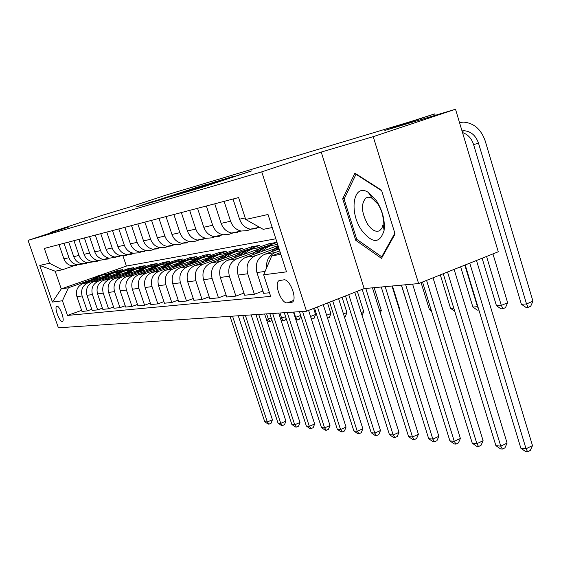 <?xml version="1.0" encoding="UTF-8"?>
<svg xmlns="http://www.w3.org/2000/svg" width="561" height="561" viewBox="0 0 561 561"><rect width="100%" height="100%" fill="white"/><g stroke="black" fill="none" stroke-linecap="round" stroke-linejoin="round"><path stroke-width="0.84" d="M186.259 192.072L201.827 187.423L251.7 170.895L186.259 192.072M62.215 321.453L62.523 321.348C65.069 320.233 59.62 305.472 56.934 306.215L56.647 306.313C54.129 307.47 59.501 322.063 62.215 321.453M153.518 201.252L135.923 207.058L151.323 202.409L197.781 187.037L153.581 201.434M373.226 136.667L321.222 152.087L364.18 288.592L418.618 283.557L373.226 136.667L455.511 109.241L384.86 130.454L434.754 113.869L410.533 121.618L167.01 194.779L130.39 206.841L103.645 214.87L50.504 232.359L50.693 232.906M321.222 152.087L261.749 171.862L28.05 240.367L69.094 226.847L50.504 232.359M169.625 196.981L185.172 192.367L233.937 176.21L215.761 181.729L169.646 197.058M164.029 198.727L151.421 202.458L198.131 187.009L207.563 184.113L190.011 190.088L215.578 181.708L163.966 198.608M455.511 109.241L498.266 251.777L418.618 283.557M283.817 279.848L279.09 280.612C273.642 283.263 281.285 303.922 287.316 302.856L292.162 302.218C297.758 299.63 289.869 278.487 283.817 279.848M261.749 171.862L306.516 311.215L58.386 327.785L28.05 240.367M272.218 227.542L263.214 229.351L245.704 219.47L238.6 197.563L44.347 248.432L49.473 263.249L62.243 269.792L55.174 271.215L61.275 288.894L68.435 287.765L94.157 278.74M245.704 219.47L268.018 214.491L286.489 271.854L263.656 274.799L271.762 255.823L280.318 252.688M81.626 310.338L67.502 315.429L270.654 296.369L263.656 274.799M67.502 315.429L62.439 300.766L52.453 302.056L39.754 265.416L49.473 263.249M364.18 288.592L306.516 311.215M435.203 115.342L434.754 113.869M271.762 255.823L280.865 254.392M122.971 255.928L126.4 266.075L275.844 238.783M126.4 266.075L100.594 275.114M96.071 276.699L61.275 288.894L52.453 302.056M107.488 274.07L117.677 270.493L117.943 271.279M113.329 272.905L122.754 269.596L117.677 270.493M91.78 309.272L87.236 310.913L81.997 311.439L76.92 296.664C75.447 290.528 77.453 286.166 82.923 283.578L107.354 275.002M87.236 310.913L82.102 295.97C80.616 289.757 82.642 285.346 88.161 282.737L104.5 276.994M118.055 272.232L128.378 268.6L128.658 269.427M124.093 271.033L133.686 267.66L128.378 268.6M102.411 308.15L97.649 309.875L92.172 310.422L86.99 295.31C85.496 289.034 87.537 284.574 93.112 281.938L118.378 273.046M97.649 309.875L92.418 294.588C90.903 288.235 92.965 283.726 98.596 281.054L115.314 275.163M129.1 270.311L139.563 266.622L139.857 267.492M135.334 269.091L145.11 265.641L139.563 266.622M113.539 306.979L108.554 308.788L102.824 309.363L97.537 293.901C96.008 287.477 98.091 282.912 103.771 280.22L129.935 270.991M108.554 308.788L103.217 293.137C101.674 286.636 103.771 282.022 109.514 279.294L126.639 273.249M140.657 268.298L151.26 264.554L151.568 265.472M147.08 267.057L157.073 263.523L151.26 264.554M125.215 305.745L119.984 307.652L113.974 308.248L108.582 292.421C107.025 285.844 109.143 281.173 114.935 278.417L142.087 268.824M119.984 307.652L114.535 291.622C112.957 284.96 115.096 280.234 120.952 277.443L138.504 271.236M152.767 266.187L163.517 262.387L163.84 263.354M159.352 264.939L169.604 261.314L163.517 262.387M137.473 304.448L131.982 306.453L125.671 307.084L120.166 290.864C118.574 284.125 120.734 279.35 126.646 276.524L154.878 266.524M131.982 306.453L126.414 290.03C124.801 283.2 126.989 278.361 132.957 275.507L150.951 269.126M165.467 263.979L176.357 260.115L176.701 261.131M172.276 262.702L182.753 258.986L176.357 260.115M150.348 303.08L144.577 305.198L137.95 305.857L132.326 289.238C130.699 282.33 132.901 277.429 138.932 274.546L164.401 265.5M144.577 305.198L138.89 288.354C137.249 281.356 139.472 276.398 145.565 273.473L164.029 266.91M178.798 261.657L189.842 257.73L190.2 258.81M185.915 260.332L196.553 256.545L189.842 257.73M163.903 301.643L157.83 303.88L150.853 304.574L145.11 287.52C143.448 280.437 145.692 275.416 151.849 272.457L178.23 263.067M157.83 303.88L152.017 286.594C150.341 279.413 152.606 274.329 158.833 271.335L177.788 264.575M192.816 259.217L204.015 255.227L204.386 256.363M200.263 257.836L211.076 253.979L204.015 255.227M178.188 300.121L171.785 302.484L164.436 303.221L158.567 285.717C156.863 278.445 159.163 273.291 165.446 270.269L192.809 260.5M171.785 302.484L165.846 284.743C164.128 277.365 166.442 272.148 172.802 269.077L192.276 262.113M207.57 256.65L218.923 252.59L219.316 253.796M215.354 255.22L226.356 251.279L218.923 252.59M193.265 298.508L186.497 301.019L178.749 301.79L172.746 283.817C171.007 276.349 173.349 271.061 179.772 267.955L208.208 257.772M186.497 301.019L180.425 282.786C178.664 275.213 181.035 269.848 187.528 266.699L207.556 259.519M223.11 253.944L234.631 249.813L235.052 251.097M231.251 252.457L242.471 248.425L234.631 249.813M209.19 296.804L202.044 299.469L193.854 300.289L187.711 281.811C185.936 274.133 188.328 268.698 194.884 265.514L224.491 254.883M202.044 299.469L195.831 280.724C194.029 272.927 196.448 267.422 203.082 264.196L223.699 256.777M239.519 251.09L251.209 246.882L251.651 248.243M248.011 249.554L259.491 245.416L251.209 246.882M226.055 294.995L218.481 297.835L209.814 298.697L203.531 279.687C201.715 271.79 204.155 266.209 210.866 262.934L241.749 251.812M218.481 297.835L212.121 278.536C210.277 270.521 212.752 264.855 219.533 261.538L240.767 253.874M256.854 248.067L268.719 243.79L269.189 245.234M276.98 242.324L268.719 243.79M243.937 293.073L235.9 296.096L226.721 297.014L220.284 277.443C218.418 269.308 220.915 263.565 227.773 260.206L260.087 248.523M265.697 246.496L277.008 242.408M235.9 296.096L229.386 276.222C227.5 267.962 230.024 262.127 236.966 258.726L258.859 250.795M275.206 244.876L277.534 244.035M262.927 291.026L254.392 294.252L244.638 295.226L238.046 275.058C236.132 266.678 238.684 260.767 245.711 257.317L278.032 245.585M254.392 294.252L247.71 273.761C245.774 265.248 248.362 259.245 255.465 255.739L278.06 247.527M269.476 292.751L263.67 293.326L256.917 272.534C254.953 263.887 257.569 257.794 264.757 254.238L279.133 249M266.524 268.088C266.075 260.549 268.95 255.374 275.135 252.569L279.736 250.886M251.012 229.295L247.303 230.599L241.174 231.048C236.076 229.863 232.549 226.588 230.585 221.223L224.105 201.357M232.394 233.145L229.007 234.344L223.012 234.786C218.04 233.642 214.597 230.466 212.675 225.27L206.364 206.006M214.87 236.77L211.763 237.864L205.908 238.306C201.048 237.198 197.682 234.119 195.81 229.077L189.646 210.382M198.349 240.192L195.487 241.188L189.765 241.63C185.018 240.557 181.729 237.569 179.899 232.668L173.882 214.512M182.732 243.418L180.109 244.337L174.506 244.764C169.864 243.726 166.645 240.83 164.864 236.069L158.98 218.411M167.956 246.468L165.544 247.31L160.06 247.738C155.516 246.735 152.375 243.916 150.629 239.281L144.885 222.107M153.959 249.365L151.736 250.136L146.372 250.557C141.926 249.582 138.847 246.84 137.143 242.324L131.519 225.606M140.678 252.099L138.623 252.815L133.371 253.228C129.016 252.282 126.001 249.617 124.332 245.22L118.834 228.923M128.055 254.708L126.155 255.367L121.015 255.774C116.744 254.855 113.799 252.254 112.165 247.969L106.779 232.086M116.043 257.183L109.248 258.193C105.068 257.303 102.179 254.764 100.58 250.585L95.314 235.087M104.605 259.54L98.042 260.5C93.939 259.631 91.113 257.155 89.543 253.074L84.381 237.948M93.694 261.791L87.348 262.695C83.33 261.854 80.553 259.434 79.017 255.451L73.961 240.676M83.28 263.936L77.13 264.799C73.189 263.979 70.469 261.615 68.961 257.723L64.003 243.285M73.323 265.984L62.243 269.792M257.289 226.006L255.858 225.199M256.496 228.72L250.29 229.176C245.136 227.962 241.567 224.638 239.582 219.197L233.025 199.022M237.654 232.57L231.588 233.025C226.56 231.854 223.075 228.636 221.139 223.355L214.744 203.804M219.912 236.202L213.993 236.644C209.078 235.515 205.677 232.394 203.783 227.275L197.549 208.313M203.187 239.617L197.395 240.059C192.598 238.965 189.274 235.943 187.423 230.971L181.336 212.556M187.381 242.85L181.722 243.285C177.031 242.226 173.784 239.288 171.975 234.456L166.028 216.567M172.437 245.907L166.898 246.335C162.304 245.311 159.128 242.457 157.368 237.759L151.554 220.354M158.272 248.796L152.851 249.224C148.356 248.235 145.25 245.452 143.525 240.886L137.845 223.944M144.829 251.545L139.528 251.966C135.131 251.005 132.087 248.299 130.397 243.846L124.844 227.352M132.059 254.154L126.863 254.568C122.557 253.635 119.577 251.005 117.929 246.665L112.495 230.585M119.914 256.643L114.823 257.043C110.601 256.139 107.684 253.572 106.071 249.343L100.749 233.664M108.343 259.007L103.35 259.406C99.22 258.523 96.359 256.019 94.774 251.896L89.564 236.595M97.312 261.258L92.418 261.657C88.365 260.802 85.56 258.355 84.01 254.322L78.905 239.386M86.78 263.411L81.976 263.803C78 262.969 75.251 260.585 73.729 256.643L68.723 242.05M76.71 265.472L72.004 265.858C68.098 265.044 65.406 262.709 63.912 258.859L59.003 244.596M68.435 287.765L62.439 300.766M39.754 265.416L55.174 271.215M354.91 173.181L342.701 198.804L355.723 240.29L381.487 258.376L395.084 233.972L381.522 190.2L354.91 173.181M357.294 239.701L355.723 240.29M344.573 198.138L342.701 198.804M183.812 192.732L228.909 177.83L183.833 192.809M465.209 264.967L520.867 448.232L526.043 448.765L532.494 445.623L476.492 260.465M469.767 263.151L526.043 448.765L527.663 451.759L525.587 451.535L520.867 448.232M532.494 445.623L530.236 450.497L527.663 451.759M462.005 130.895L464.34 130.748C471.128 131.449 475.861 135.629 478.54 143.286L526.52 303.936L532.95 301.201L485.202 140.951C481.156 129.374 473.989 123.097 463.709 122.116L459.494 122.522M462.509 132.571C467.846 134.367 471.535 138.35 473.575 144.535L521.365 304.237L526.52 303.936L528.139 307.351L526.071 307.463L521.365 304.237M532.95 301.201L530.699 306.25L528.139 307.351M271.517 251.777L278.116 245.837M277.527 249.589L278.873 248.186M278.529 247.135L275.163 250.451M443.239 273.733L495.882 445.637L500.763 446.149L507.102 443.099L454.122 269.392M447.531 272.022L500.763 446.149L502.411 449.059L500.454 448.856L495.882 445.637M507.102 443.099L504.942 447.839L502.411 449.059M262.008 251.398C266.489 246.994 271.734 244.778 277.758 244.743M252.688 254.778C256.728 249.757 261.784 246.882 267.842 246.167M258.362 252.723C262.296 248.439 267.015 245.984 272.527 245.353M270.171 245.732C264.652 246.51 259.974 249.105 256.132 253.53M422.517 282.001L472.257 443.19L476.878 443.674L483.098 440.715L433.029 277.807M426.57 280.381L476.878 443.674L478.547 446.514L476.696 446.318L472.257 443.19M483.098 440.715L481.029 445.329L478.547 446.514M243.747 254.435C248.677 249.666 254.435 247.541 261.026 248.06M234.947 257.618C238.874 252.794 243.783 250.024 249.659 249.315M240.304 255.676C244.133 251.552 248.719 249.175 254.07 248.551M251.847 248.902C246.489 249.666 241.938 252.177 238.194 256.44M401.494 285.142L449.894 440.876L454.27 441.325L460.385 438.457L412.594 284.111M405.68 284.75L454.27 441.325L455.96 444.102L454.2 443.912L449.894 440.876M460.385 438.457L458.4 442.952L455.96 444.102M482.116 258.221L496.443 305.696L501.317 305.408L507.628 302.744L492.944 253.902M486.562 256.447L501.317 305.408L502.958 308.725L501.001 308.831L496.443 305.696M507.628 302.744L505.475 307.652L502.958 308.725M460.63 266.798L472.881 307.07L477.867 306.643M464.831 265.122L477.488 306.804L478.526 308.809M478.898 310.037L477.306 310.121L472.881 307.07M440.308 274.904L450.574 308.375L453.793 308.192M450.574 308.375L454.733 311.25M226.511 257.303C231.272 252.716 236.847 250.641 243.222 251.076M218.187 260.297C222.016 255.662 226.784 252.99 232.478 252.289M223.257 258.474C226.988 254.491 231.455 252.184 236.651 251.566M234.554 251.903C229.344 252.653 224.912 255.08 221.265 259.189M381.235 287.015L428.688 438.674L432.84 439.109L438.849 436.318L391.992 286.019M385.204 286.643L432.84 439.109L434.544 441.816L432.875 441.633L428.688 438.674M438.849 436.318L436.942 440.694L434.544 441.816M421.066 282.576L429.417 309.616L431.009 309.525M429.417 309.616L431.486 311.046M361.501 230.08C372.301 243.755 379.825 243.881 384.082 230.459C385.148 220.641 382.637 210.782 376.557 200.88L368.289 192.388C353.367 182.591 348.661 211.658 361.501 230.08M367.623 224.204C371.838 230.241 375.849 232.401 379.65 230.69L381.873 228.285L383.121 224.344C383.843 217.647 382.139 210.936 378.009 204.211L371.866 198.131L368.528 197.199L366.038 197.865C360.779 203.594 361.312 212.374 367.623 224.204M356.41 174.141L355.983 174.289L381.69 190.733M394.853 233.222L381.718 256.819L356.74 239.316L344.117 199.099L355.983 174.289M382.525 256.51L381.718 256.819M210.228 260.009C214.835 255.592 220.221 253.565 226.392 253.93M202.339 262.843C206.069 258.376 210.705 255.795 216.237 255.101M207.142 261.11C210.782 257.268 215.122 255.031 220.178 254.414M218.194 254.736C213.131 255.472 208.818 257.822 205.256 261.791M362.203 289.364L408.562 436.591L412.503 436.998L418.408 434.284L372.448 287.821M365.779 288.438L412.503 436.998L414.214 439.642L412.63 439.473L408.562 436.591M418.408 434.284L416.571 438.555L414.214 439.642M401.36 285.149L409.46 310.78M194.807 262.569C199.267 258.319 204.492 256.335 210.466 256.629M187.325 265.248C190.964 260.942 195.473 258.446 200.845 257.765M191.89 263.614C195.431 259.89 199.667 257.723 204.59 257.113M202.703 257.422C197.774 258.144 193.566 260.423 190.095 264.259M345.485 295.92L389.425 434.607L393.177 434.999L398.976 432.349L354.755 292.288M348.76 294.637L393.177 434.999L394.895 437.58L393.387 437.419L389.425 434.607M398.976 432.349L397.209 436.521L394.895 437.58M399.32 309.518L399.755 309.335L392.469 285.97M399.474 310.023L399.755 309.335M180.193 265.002C184.52 260.9 189.576 258.965 195.368 259.196M173.083 267.541C176.638 263.382 181.021 260.97 186.252 260.29M177.416 265.991C180.873 262.387 185.004 260.283 189.8 259.673M188.012 259.967C183.209 260.676 179.106 262.885 175.719 266.601M329.609 302.155L371.207 432.72L374.783 433.092L380.484 430.511L338.599 298.627M332.722 300.927L374.783 433.092L376.501 435.617L375.071 435.462L371.207 432.72M380.484 430.511L378.78 434.586L376.501 435.617M379.748 311.089L381.298 310.464L374.145 287.667M380.316 312.891L381.298 310.464M166.315 267.309C170.516 263.34 175.425 261.454 181.049 261.636M159.555 269.715C163.02 265.697 167.297 263.361 172.381 262.695M163.679 268.249C167.059 264.75 171.084 262.709 175.754 262.106M174.064 262.387C169.373 263.081 165.376 265.227 162.059 268.824M314.497 308.08L353.851 430.918L357.252 431.276L362.862 428.765L323.234 304.651M317.463 306.916L357.252 431.276L358.977 433.744L357.609 433.597L353.851 430.918M362.862 428.765L361.221 432.741L358.977 433.744M361.158 312.561L363.703 311.544L357.315 291.285M362.097 315.548L363.703 311.544M153.125 269.504C157.206 265.669 161.975 263.817 167.437 263.958M146.687 271.79C150.075 267.906 154.247 265.634 159.198 264.974M150.621 270.395C153.917 267.001 157.844 265.009 162.402 264.42M160.79 264.687C156.224 265.367 152.319 267.457 149.079 270.942M299.448 311.685L337.287 429.207L340.541 429.544L346.053 427.089L308.592 310.394M302.561 311.474L340.541 429.544L342.259 431.956L340.955 431.823L337.287 429.207M346.053 427.089L344.461 430.981L342.259 431.956M343.465 313.95L346.922 312.568L345.338 316.565L344.412 316.93M346.922 312.568L342.07 297.267M140.573 271.594C144.535 267.877 149.17 266.068 154.485 266.166M134.437 273.768C137.747 270.002 141.814 267.8 146.638 267.155M138.188 272.436C141.407 269.147 145.243 267.204 149.696 266.622M148.16 266.875C143.7 267.548 139.885 269.575 136.716 272.962M284.301 312.694L321.467 427.566L324.574 427.889L330.001 425.497L293.417 312.084M287.274 312.498L324.574 427.889L326.299 430.252L325.05 430.119L321.467 427.566M330.001 425.497L328.466 429.298L326.299 430.252M326.614 315.247L330.892 313.543L329.356 317.456L327.547 318.171M330.892 313.543L327.519 302.968M128.616 273.579C132.466 269.981 136.975 268.214 142.143 268.277M122.754 275.654C125.994 272.008 129.963 269.862 134.661 269.224M126.337 274.385C129.486 271.187 133.238 269.301 137.578 268.719M136.113 268.957C131.758 269.624 128.027 271.594 124.928 274.883M269.834 313.662L306.348 425.995L309.314 426.304L314.658 423.969L278.712 313.066M272.674 313.473L309.314 426.304L311.032 428.625L309.84 428.499L306.348 425.995M314.658 423.969L313.164 427.692L311.032 428.625M310.542 316.467L315.562 314.483L314.083 318.304L311.411 319.174M315.562 314.483L313.627 308.424M311.958 319.146L310.892 317.554M117.207 275.479C120.959 271.987 125.348 270.255 130.376 270.29M111.604 277.457C114.767 273.915 118.644 271.833 123.238 271.208M115.026 276.25L120.082 272.527L126.022 270.725M124.619 270.956L118.694 272.877L113.687 276.72M255.991 314.588L291.874 424.495L294.714 424.789L299.974 422.51L264.645 314.006M258.712 314.405L294.714 424.789L296.432 427.068L295.289 426.942L291.874 424.495M299.974 422.51L298.529 426.15L296.432 427.068M295.149 317.47L300.668 315.471M293.922 312.056L295.661 317.435L297.372 319.938L295.892 319.77M300.759 315.745L299.462 319.118L297.372 319.938M106.309 277.295C109.963 273.901 114.241 272.211 119.135 272.211M100.952 279.182C104.051 275.746 107.838 273.719 112.319 273.095M104.227 278.025L109.178 274.399L114.977 272.639M113.645 272.856L107.845 274.736L102.944 278.48M242.738 315.471L278.011 423.064L280.738 423.345L285.907 421.115L251.181 314.91M245.339 315.296L280.738 423.345L282.442 425.575L281.349 425.455L278.011 423.064M285.907 421.115L284.504 424.677L282.442 425.575M280.416 318.332L285.605 316.727M279.988 312.982L281.692 318.255L283.396 320.703L282.302 320.766L280.879 319.756M286.089 318.22L285.451 319.896L283.396 320.703M95.889 279.027C99.451 275.731 103.624 274.07 108.392 274.049M90.763 280.83C93.792 277.492 97.502 275.514 101.871 274.904M93.897 279.729L98.743 276.194L104.423 274.462M103.14 274.673L97.467 276.51L92.67 280.156M230.031 316.32L264.715 421.683L267.331 421.956L272.422 419.775L238.271 315.773M232.535 316.152L267.331 421.956L269.035 424.137L267.983 424.025L264.715 421.683M272.422 419.775L271.061 423.267L269.035 424.137M266.321 319.153L268.305 319.041L271.208 317.905M266.622 313.88L268.305 319.041L269.995 321.432L268.95 321.495L266.524 319.777M272.064 320.534L269.995 321.432M82.923 283.578L88.161 282.737M93.112 281.938L98.596 281.054M103.771 280.22L109.514 279.294M114.935 278.417L120.952 277.443M126.646 276.524L132.957 275.507M138.932 274.546L145.565 273.473M151.849 272.457L158.833 271.335M165.446 270.269L172.802 269.077M179.772 267.955L187.528 266.699M194.884 265.514L203.082 264.196M210.866 262.934L219.533 261.538M227.773 260.206L236.966 258.726M245.711 257.317L255.465 255.739M264.757 254.238L275.135 252.569M239.582 219.197L245.206 217.92M256.917 272.534L265.094 271.433M238.046 275.058L247.71 273.761M221.139 223.355L230.585 221.223M220.284 277.443L229.386 276.222M203.783 227.275L212.675 225.27M203.531 279.687L212.121 278.536M187.423 230.971L195.81 229.077M187.711 281.811L195.831 280.724M171.975 234.456L179.899 232.668M172.746 283.817L180.425 282.786M157.368 237.759L164.864 236.069M158.567 285.717L165.846 284.743M143.525 240.886L150.629 239.281M145.11 287.52L152.017 286.594M130.397 243.846L137.143 242.324M132.326 289.238L138.89 288.354M117.929 246.665L124.332 245.22M120.166 290.864L126.414 290.03M106.071 249.343L112.165 247.969M108.582 292.421L114.535 291.622M94.774 251.896L100.58 250.585M97.537 293.901L103.217 293.137M84.01 254.322L89.543 253.074M86.99 295.31L92.418 294.588M73.729 256.643L79.017 255.451M76.92 296.664L82.102 295.97M63.912 258.859L68.961 257.723M292.4 302.056L291.138 302.547M293.508 300.465L287.316 302.856M213.748 183.482L213.608 183.054M215.403 182.935L215.277 182.556M237.955 175.474L237.815 175.046M478.54 143.286L473.575 144.535M250.29 229.176L259.533 227.275M231.588 233.025L241.174 231.048M213.993 236.644L223.012 234.786M197.395 240.059L205.908 238.306M181.722 243.285L189.765 241.63M166.898 246.335L174.506 244.764M152.851 249.224L160.06 247.738M139.528 251.966L146.372 250.557M126.863 254.568L133.371 253.228M114.823 257.043L121.015 255.774M103.35 259.406L109.248 258.193M92.418 261.657L98.042 260.5M81.976 263.803L87.348 262.695M72.004 265.858L77.13 264.799M279.897 280.311L279.09 280.612M464.34 130.748L462.138 131.344M383.121 224.344L384.082 230.459M372.364 198.419L368.289 192.388"/></g></svg>
